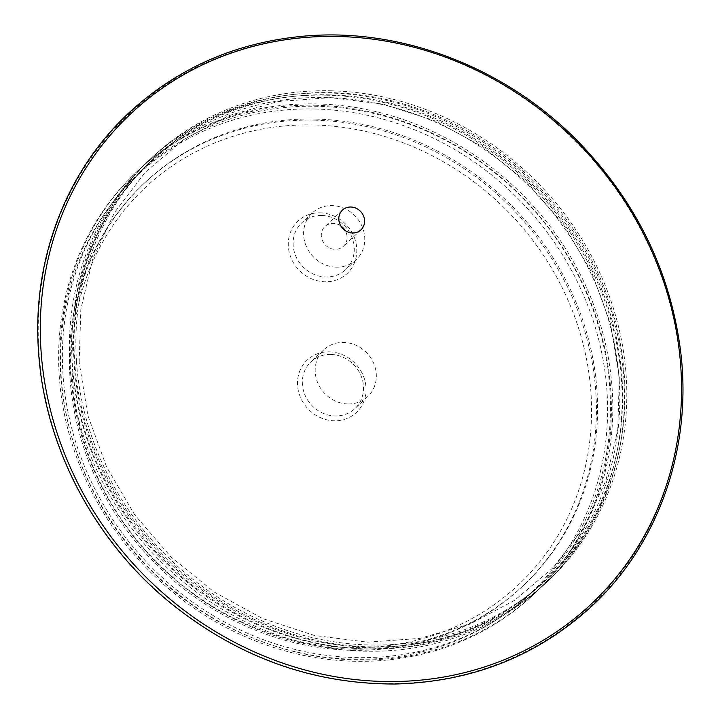 <?xml version="1.0" encoding="UTF-8"?>
<svg xmlns="http://www.w3.org/2000/svg" width="720" height="720" viewBox="0 0 720 720"><rect width="100%" height="100%" fill="white"/><g stroke="black" fill="none" stroke-linecap="round" stroke-linejoin="round"><path stroke-width="0.54" stroke-dasharray="3.6 2.7" d="M321.651 215.451A32.085 29.214 46.9 0 0 301.761 222.804A32.085 29.214 46.9 0 0 295.938 256.473A32.085 29.214 46.9 0 0 325.737 276.984A32.085 29.214 46.9 0 0 345.636 269.631A32.085 29.214 46.9 0 0 351.459 235.962A32.085 29.214 46.9 0 0 321.651 215.451M320.238 212.841A35.946 32.733 -133.1 0 1 353.286 265.338A35.946 32.733 -133.1 0 1 294.057 263.754A35.946 32.733 -133.1 0 1 320.238 212.841M336.24 267.147A32.085 29.214 -133.1 0 1 306.432 246.636A32.085 29.214 -133.1 0 1 312.255 212.967A32.085 29.214 -133.1 0 1 332.154 205.614A32.085 29.214 -133.1 0 1 361.953 226.125A32.085 29.214 -133.1 0 1 356.13 259.794A32.085 29.214 -133.1 0 1 336.24 267.147M314.406 124.992A272.52 248.13 46.9 0 0 72.531 379.359A272.52 248.13 46.9 0 0 349.119 647.613A272.52 248.13 46.9 0 0 590.994 393.255A272.52 248.13 46.9 0 0 314.406 124.992M329.472 351.837A35.946 32.733 -133.1 0 1 362.52 404.334A35.946 32.733 -133.1 0 1 303.291 402.75A35.946 32.733 -133.1 0 1 329.472 351.837M340.812 225.918A13.527 12.321 46.9 0 0 333.333 223.407A13.527 12.321 46.9 0 0 324.945 226.512A13.527 12.321 46.9 0 0 322.488 240.705A13.527 12.321 46.9 0 0 335.052 249.354A13.527 12.321 46.9 0 0 343.44 246.258A13.527 12.321 46.9 0 0 345.069 230.454M330.885 354.447A32.085 29.214 46.9 0 0 310.995 361.8A32.085 29.214 46.9 0 0 305.163 395.469A32.085 29.214 46.9 0 0 334.971 415.971A32.085 29.214 46.9 0 0 354.861 408.627A32.085 29.214 46.9 0 0 360.693 374.949A32.085 29.214 46.9 0 0 330.885 354.447M347.805 403.956A32.085 29.214 -133.1 0 1 317.997 383.445A32.085 29.214 -133.1 0 1 323.82 349.776A32.085 29.214 -133.1 0 1 343.719 342.423A32.085 29.214 -133.1 0 1 373.518 362.934A32.085 29.214 -133.1 0 1 367.695 396.603A32.085 29.214 -133.1 0 1 347.805 403.956M315.324 120.195A276.381 251.649 46.9 0 0 143.964 183.519A276.381 251.649 46.9 0 0 93.78 473.58A276.381 251.649 46.9 0 0 350.532 650.223A276.381 251.649 46.9 0 0 521.892 586.908A276.381 251.649 46.9 0 0 572.076 296.838A276.381 251.649 46.9 0 0 315.324 120.195M316.494 119.106A276.381 251.649 46.9 0 0 145.125 182.421A276.381 251.649 46.9 0 0 94.941 472.491A276.381 251.649 46.9 0 0 351.693 649.134A276.381 251.649 46.9 0 0 523.062 585.81A276.381 251.649 46.9 0 0 573.246 295.749A276.381 251.649 46.9 0 0 316.494 119.106M315.819 109.035A286.884 261.207 46.9 0 0 61.2 376.803A286.884 261.207 46.9 0 0 352.368 659.196A286.884 261.207 46.9 0 0 606.996 391.428A286.884 261.207 46.9 0 0 315.819 109.035M316.548 105.273A289.917 263.97 46.9 0 0 136.791 171.693A289.917 263.97 46.9 0 0 84.15 475.956A289.917 263.97 46.9 0 0 353.475 661.248A289.917 263.97 46.9 0 0 533.223 594.828A289.917 263.97 46.9 0 0 585.864 290.565A289.917 263.97 46.9 0 0 316.548 105.273M317.961 103.95A289.917 263.97 46.9 0 0 138.213 170.37A289.917 263.97 46.9 0 0 85.572 474.633A289.917 263.97 46.9 0 0 354.888 659.916A289.917 263.97 46.9 0 0 534.645 593.496A289.917 263.97 46.9 0 0 587.286 289.233A289.917 263.97 46.9 0 0 317.961 103.95M318.123 106.308A287.451 261.72 46.9 0 0 139.896 172.161A287.451 261.72 46.9 0 0 87.696 473.841A287.451 261.72 46.9 0 0 354.735 657.558A287.451 261.72 46.9 0 0 532.962 591.705A287.451 261.72 46.9 0 0 585.153 290.025A287.451 261.72 46.9 0 0 318.123 106.308M327.456 97.56A287.451 261.72 46.9 0 0 149.229 163.422A287.451 261.72 46.9 0 0 97.029 465.102A287.451 261.72 46.9 0 0 364.068 648.819A287.451 261.72 46.9 0 0 542.295 582.957A287.451 261.72 46.9 0 0 594.486 281.277A287.451 261.72 46.9 0 0 327.456 97.56M327.294 95.202A289.917 263.97 46.9 0 0 147.546 161.622A289.917 263.97 46.9 0 0 94.896 465.885A289.917 263.97 46.9 0 0 364.221 651.177A289.917 263.97 46.9 0 0 543.978 584.757A289.917 263.97 46.9 0 0 596.619 280.494A289.917 263.97 46.9 0 0 327.294 95.202M329.625 93.015A289.917 263.97 46.9 0 0 149.877 159.435A289.917 263.97 46.9 0 0 97.236 463.698A289.917 263.97 46.9 0 0 366.552 648.99A289.917 263.97 46.9 0 0 546.309 582.57A289.917 263.97 46.9 0 0 598.95 278.307A289.917 263.97 46.9 0 0 329.625 93.015M331.965 90.828A289.917 263.97 46.9 0 0 74.646 361.431A289.917 263.97 46.9 0 0 368.892 646.803A289.917 263.97 46.9 0 0 626.202 376.209A289.917 263.97 46.9 0 0 331.965 90.828M329.751 94.869A287.982 262.206 46.9 0 0 74.151 363.663A287.982 262.206 46.9 0 0 366.435 647.136A287.982 262.206 46.9 0 0 622.035 378.342A287.982 262.206 46.9 0 0 329.751 94.869M76.482 361.476A287.982 262.206 46.9 0 0 368.766 644.949A287.982 262.206 46.9 0 0 624.366 376.155A287.982 262.206 46.9 0 0 332.082 92.682A287.982 262.206 46.9 0 0 76.482 361.476M338.364 36.504A337.365 307.17 46.9 0 0 38.934 351.387A337.365 307.17 46.9 0 0 381.339 683.469A337.365 307.17 46.9 0 0 680.769 368.586A337.365 307.17 46.9 0 0 338.364 36.504M312.255 212.967L301.761 222.804M356.13 259.794L345.636 269.631M342.441 210.114L324.945 226.512M360.945 229.86L343.44 246.258M323.82 349.776L310.995 361.8M367.695 396.603L354.861 408.627M521.892 586.908L523.062 585.81M143.964 183.519L145.125 182.421M533.223 594.828L534.645 593.496M136.791 171.693L138.213 170.37M532.962 591.705L542.295 582.957M139.896 172.161L149.229 163.422M543.978 584.757L546.309 582.57M147.546 161.622L149.877 159.435M79.173 362.313L80.829 309.402L92.763 258.831L114.525 212.526L145.26 172.251L183.807 139.554L228.699 115.668L278.208 101.511L330.462 97.632L383.454 104.193L435.141 120.951L483.543 147.258L526.788 182.124L563.229 224.199L591.507 271.989L610.452 323.595L619.308 376.929L617.751 429.957L605.862 480.672L584.082 527.148L553.266 567.558L514.665 600.3L469.611 624.24L419.931 638.379L367.551 642.177L314.451 635.49L262.656 618.561L214.155 592.011L170.946 556.938L134.658 514.746L106.614 467.001L87.876 415.53L79.173 362.313"/><path stroke-width="1.08" d="M345.069 230.454A13.527 12.321 46.9 0 0 340.812 225.918M352.557 232.965A13.527 12.321 -133.1 0 1 339.984 224.316A13.527 12.321 -133.1 0 1 342.441 210.114A13.527 12.321 -133.1 0 1 360.684 211.563A13.527 12.321 -133.1 0 1 360.945 229.86A13.527 12.321 -133.1 0 1 352.557 232.965M339.507 36.522A336.303 306.198 46.9 0 0 41.013 350.415A336.303 306.198 46.9 0 0 382.338 681.444A336.303 306.198 46.9 0 0 680.832 367.551A336.303 306.198 46.9 0 0 339.507 36.522M38.502 351.081C44.217 444.294 92.34 537.642 166.752 599.913C235.053 656.253 311.31 684.279 395.514 684C472.383 681.921 538.011 655.794 592.38 605.619C658.737 543.735 692.091 448.362 680.823 352.899C670.743 271.512 635.994 200.529 576.576 139.95C504.567 67.266 401.634 27.774 305.541 36C236.646 42.021 177.651 67.761 128.556 113.202C65.619 171.846 32.058 260.55 38.502 351.081"/></g></svg>

